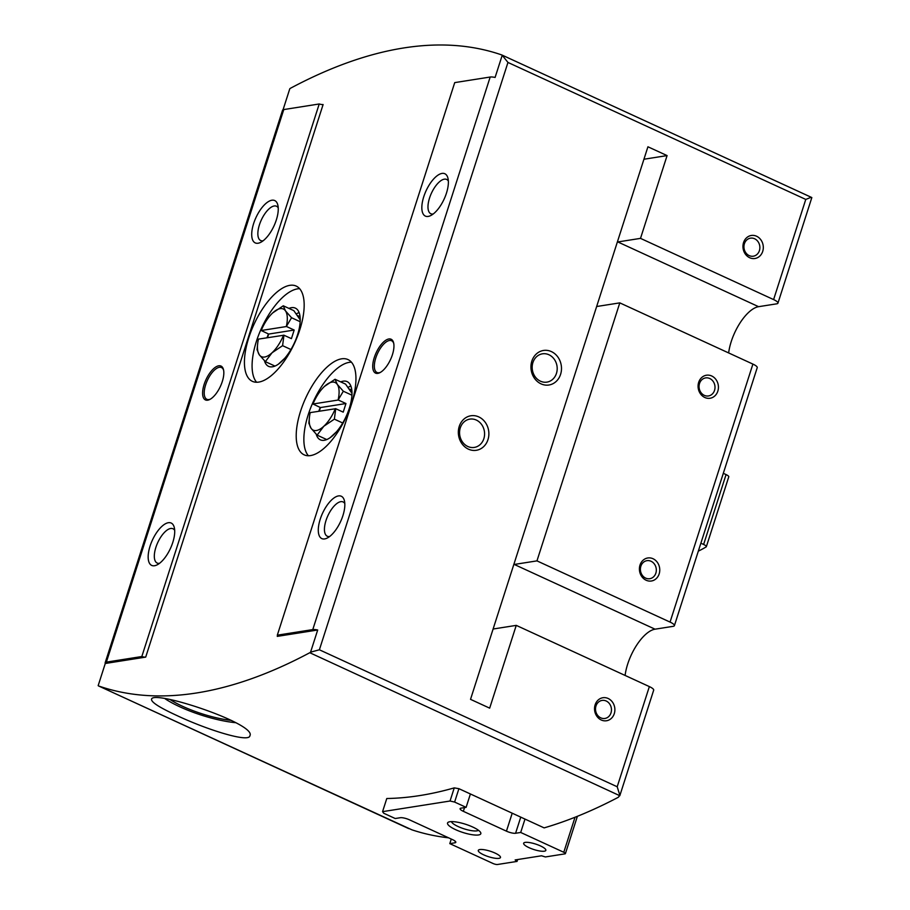 <?xml version="1.0" encoding="UTF-8"?>
<svg xmlns="http://www.w3.org/2000/svg" width="910" height="910" viewBox="0 0 910 910"><rect width="100%" height="100%" fill="white"/><g stroke="black" fill="none" stroke-linecap="round" stroke-linejoin="round"><path stroke-width="1.36" d="M646.134 580.239A11.648 10.135 81 0 0 659.602 567.931A11.648 10.135 81 0 0 643.017 560.298A11.648 10.135 81 0 0 646.134 580.239M704.806 397.488A11.648 10.135 81 0 0 718.274 385.18A11.648 10.135 81 0 0 701.69 377.548A11.648 10.135 81 0 0 704.806 397.488M674.401 625.659L757.234 367.651A9.316 2.298 -162.2 0 0 752.9 364.091L619.801 302.871L536.957 560.878L670.056 622.087A9.316 2.298 17.8 0 1 674.401 625.659A9.316 2.298 17.8 0 1 673.184 626.33L655.041 629.185A34.955 14.901 114.7 0 0 625.102 675.436M619.812 795.693L653.687 690.155A9.316 2.298 -162.2 0 0 649.353 686.595L516.254 625.375L489.671 708.151L470.527 699.346L647.931 146.783L667.087 155.587L640.504 238.374L773.602 299.583A9.316 2.298 17.8 0 1 777.948 303.155A9.316 2.298 17.8 0 1 776.731 303.826L758.587 306.681A34.955 14.901 114.7 0 0 728.648 352.932M512.205 813.199L506.438 831.16L463.349 811.333A6.996 1.729 -162.2 0 1 460.096 808.66A6.996 1.729 -162.2 0 1 461.006 808.16L466.113 807.352L454.613 802.063L450.04 801.016L382.564 811.652L386.784 798.514A932.136 397.374 114.7 0 0 454.261 787.878L458.913 788.686L544.135 827.884A932.136 397.374 114.7 0 0 618.299 797.285L619.881 795.34L617.196 786.763L319.387 649.785L310.572 652.163A5.824 2.48 114.7 0 1 309.787 652.72A932.136 397.374 -65.3 0 1 98.655 685.992A5.824 2.48 114.7 0 1 98.564 685.958A5.824 2.48 114.7 0 1 98.166 685.639L105.276 663.481L145.702 657.111A4.664 1.149 -162.2 0 1 141.823 656.531L319.228 103.979L283.772 109.564L106.368 662.127A9.316 2.298 -162.2 0 0 105.15 662.798A9.316 2.298 -162.2 0 0 105.276 663.481M619.801 795.715L309.787 652.72M98.564 685.958L411.889 829.818A932.136 397.374 114.7 0 0 448.596 837.826M177.12 715.635C207.184 729.831 249.283 743.015 249.897 735.735C257.166 723.882 151.253 688.927 151.526 699.437C151.435 702.361 159.967 707.764 177.12 715.635M145.702 657.111L323.107 104.548A4.664 1.149 17.8 0 1 319.228 103.979M277.573 635.408L277.266 636.374A4.664 1.149 -162.2 0 0 277.868 636.033A4.664 1.149 -162.2 0 0 277.311 635.18L312.778 629.595A9.316 2.298 -162.2 0 1 317.692 630.004L310.572 652.163M283.055 109.757L289.801 88.748A5.824 2.48 114.7 0 1 290.586 88.202A932.136 397.374 -65.3 0 1 501.717 54.93A5.824 2.48 114.7 0 1 501.82 54.964A5.824 2.48 114.7 0 1 502.218 55.271L495.097 77.441A9.316 2.298 17.8 0 0 490.183 77.031L454.727 82.617L277.311 635.18M105.15 662.798L282.555 110.235A9.316 2.298 17.8 0 1 283.772 109.564M502.218 55.271L507.962 62.449L319.387 649.785M428.2 216.421A23.307 9.93 -65.3 0 0 430.771 215.545A23.307 9.93 -65.3 0 0 444.137 199.074A23.307 9.93 -65.3 0 0 447.947 178.201A23.307 9.93 -65.3 0 0 427.177 188.529A23.307 9.93 -65.3 0 0 428.2 216.421M324.654 538.925A23.307 9.93 -65.3 0 0 327.225 538.049A23.307 9.93 -65.3 0 0 340.59 521.578A23.307 9.93 -65.3 0 0 344.401 500.705A23.307 9.93 -65.3 0 0 323.63 511.033A23.307 9.93 -65.3 0 0 324.654 538.925M377.809 373.373A18.644 7.951 -65.3 0 0 379.868 372.679A18.644 7.951 -65.3 0 0 390.549 359.495A18.644 7.951 -65.3 0 0 393.609 342.797A18.644 7.951 -65.3 0 0 376.99 351.055A18.644 7.951 -65.3 0 0 377.809 373.373M258.087 243.232A23.307 9.93 -65.3 0 0 260.647 242.367A23.307 9.93 -65.3 0 0 274.012 225.885A23.307 9.93 -65.3 0 0 277.823 205.012A23.307 9.93 -65.3 0 0 257.052 215.34A23.307 9.93 -65.3 0 0 258.087 243.232M154.541 565.736A23.307 9.93 -65.3 0 0 157.1 564.871A23.307 9.93 -65.3 0 0 170.466 548.389A23.307 9.93 -65.3 0 0 174.288 527.516A23.307 9.93 -65.3 0 0 153.506 537.844A23.307 9.93 -65.3 0 0 154.541 565.736M207.696 400.184A18.644 7.951 -65.3 0 0 209.744 399.49A18.644 7.951 -65.3 0 0 220.436 386.306A18.644 7.951 -65.3 0 0 223.485 369.608A18.644 7.951 -65.3 0 0 206.866 377.877A18.644 7.951 -65.3 0 0 207.696 400.184M106.368 662.127L141.823 656.531M310.549 455.58A52.427 22.352 -65.3 0 0 349.212 409.887A52.427 22.352 -65.3 0 0 347.984 359.564A52.427 22.352 -65.3 0 0 305.771 397.863A52.427 22.352 -65.3 0 0 304.167 454.841A52.427 22.352 -65.3 0 0 310.549 455.58M351.419 362.18A52.427 22.352 -65.3 0 0 313.427 401.39A52.427 22.352 -65.3 0 0 308.388 455.751M316.225 434.241A32.043 13.661 -65.3 0 0 320.354 439.837A32.043 13.661 -65.3 0 0 324.244 440.292A32.043 13.661 -65.3 0 0 347.87 412.366A32.043 13.661 -65.3 0 0 347.131 381.62A32.043 13.661 -65.3 0 0 340.727 381.893M320.252 407.464A32.043 13.661 -65.3 0 0 318.796 411.252M277.266 636.374L317.692 630.004M258.77 382.086A52.427 22.352 -65.3 0 0 297.433 336.404A52.427 22.352 -65.3 0 0 296.205 286.081A52.427 22.352 -65.3 0 0 253.992 324.37A52.427 22.352 -65.3 0 0 252.388 381.347A52.427 22.352 -65.3 0 0 258.77 382.086M700.871 543.19L703.623 544.464A5.824 1.445 17.8 0 1 706.342 546.683A5.824 1.445 17.8 0 1 706.114 546.933A699.096 172.673 17.8 0 1 698.323 551.153M723.313 473.314L726.066 474.588A5.824 1.445 17.8 0 1 728.773 476.806L706.342 546.683M223.632 370.279A17.472 7.451 -65.3 0 0 221.471 367.549A17.472 7.451 -65.3 0 0 207.4 380.312A17.472 7.451 -65.3 0 0 206.866 399.308A17.472 7.451 -65.3 0 0 208.993 399.547A17.472 7.451 -65.3 0 0 210.346 399.16M601.26 719.992A11.648 10.135 81 0 0 614.728 707.684A11.648 10.135 81 0 0 598.143 700.052A11.648 10.135 81 0 0 601.26 719.992M749.681 257.735A11.648 10.135 81 0 0 763.149 245.427A11.648 10.135 81 0 0 746.564 237.794A11.648 10.135 81 0 0 749.681 257.735M468.423 449.153A17.472 15.208 81 0 0 488.636 430.692A17.472 15.208 81 0 0 463.759 419.248A17.472 15.208 81 0 0 468.423 449.153M541.04 383.861A17.472 15.208 81 0 0 561.254 365.388A17.472 15.208 81 0 0 536.365 353.945A17.472 15.208 81 0 0 541.04 383.861M393.746 343.468A17.472 7.451 -65.3 0 0 391.596 340.738A17.472 7.451 -65.3 0 0 377.525 353.501A17.472 7.451 -65.3 0 0 376.99 372.486A17.472 7.451 -65.3 0 0 379.117 372.736A17.472 7.451 -65.3 0 0 380.471 372.349M810.912 197.379L805.771 199.426L773.602 299.583M264.446 360.747A32.043 13.661 -65.3 0 0 268.575 366.355A32.043 13.661 -65.3 0 0 272.465 366.798A32.043 13.661 -65.3 0 0 296.103 338.884A32.043 13.661 -65.3 0 0 295.352 308.126A32.043 13.661 -65.3 0 0 288.948 308.399M268.473 333.981A32.043 13.661 -65.3 0 0 267.017 337.758M299.652 288.697A52.427 22.352 -65.3 0 0 261.648 327.896A52.427 22.352 -65.3 0 0 256.609 382.257M596.653 306.511A34.955 14.901 -65.3 0 0 597.108 306.442L619.801 302.871M640.504 238.374L617.822 241.946A34.955 14.901 -65.3 0 0 617.355 242.026M667.087 155.587L643.927 159.239M493.106 629.015A34.955 14.901 -65.3 0 0 493.573 628.946L516.254 625.375M536.957 560.878L514.275 564.45A34.955 14.901 -65.3 0 0 513.809 564.53M174.686 530.359A18.883 8.053 -65.3 0 0 172.957 528.744A18.883 8.053 -65.3 0 0 157.76 542.542A18.883 8.053 -65.3 0 0 157.18 563.062A18.883 8.053 -65.3 0 0 159.477 563.336A18.883 8.053 -65.3 0 0 159.523 563.324M263.024 240.831A18.883 8.053 -65.3 0 0 263.07 240.82A18.883 8.053 -65.3 0 1 260.726 240.558A18.883 8.053 -65.3 0 1 261.295 220.038A18.883 8.053 -65.3 0 1 276.504 206.24A18.883 8.053 -65.3 0 1 278.232 207.855M344.81 503.548A18.883 8.053 -65.3 0 0 343.081 501.933A18.883 8.053 -65.3 0 0 327.873 515.731A18.883 8.053 -65.3 0 0 327.304 536.252A18.883 8.053 -65.3 0 0 329.591 536.525A18.883 8.053 -65.3 0 0 329.647 536.513M448.357 181.044A18.883 8.053 -65.3 0 0 446.628 179.429A18.883 8.053 -65.3 0 0 431.42 193.227A18.883 8.053 -65.3 0 0 430.839 213.748A18.883 8.053 -65.3 0 0 433.137 214.009A18.883 8.053 -65.3 0 0 433.194 214.009M540.449 381.188A14.321 12.467 81 0 0 546.921 382.12A14.321 12.467 81 0 0 557 366.036A14.321 12.467 81 0 0 542.462 353.819A14.321 12.467 81 0 0 532.213 366.173A14.321 12.467 81 0 0 540.449 381.188M467.831 446.491A14.321 12.467 81 0 0 474.303 447.424A14.321 12.467 81 0 0 484.382 431.329A14.321 12.467 81 0 0 469.844 419.123A14.321 12.467 81 0 0 459.596 431.476A14.321 12.467 81 0 0 467.831 446.491M165.233 698.857A52.427 12.956 -162.2 0 0 179.941 706.854A52.427 12.956 -162.2 0 0 235.576 722.688M170.386 699.744A46.603 11.511 -162.2 0 0 182.785 706.399A46.603 11.511 -162.2 0 0 231.311 720.39M749.192 255.608A9.134 7.94 81 0 0 753.321 256.199A9.134 7.94 81 0 0 759.748 245.939A9.134 7.94 81 0 0 750.477 238.158A9.134 7.94 81 0 0 743.959 246.03A9.134 7.94 81 0 0 749.192 255.608M600.782 717.865A9.134 7.94 81 0 0 604.911 718.456A9.134 7.94 81 0 0 611.338 708.196A9.134 7.94 81 0 0 602.067 700.416A9.134 7.94 81 0 0 595.538 708.287A9.134 7.94 81 0 0 600.782 717.865M704.329 395.361A9.134 7.94 81 0 0 708.458 395.952A9.134 7.94 81 0 0 714.885 385.692A9.134 7.94 81 0 0 705.614 377.912A9.134 7.94 81 0 0 699.085 385.783A9.134 7.94 81 0 0 704.329 395.361M645.656 578.112A9.134 7.94 81 0 0 649.774 578.703A9.134 7.94 81 0 0 656.201 568.454A9.134 7.94 81 0 0 646.93 560.674A9.134 7.94 81 0 0 640.413 568.545A9.134 7.94 81 0 0 645.656 578.112M335.335 408.647A26.219 11.182 114.7 0 1 323.812 426.267A26.219 11.182 114.7 0 1 311.061 428.28A26.219 11.182 114.7 0 1 309.548 416.268A26.219 11.182 114.7 0 1 310.23 412.605L335.733 408.704L334.368 419.157L342.717 423.002M347.927 387.512A32.043 13.661 114.7 0 1 350.873 386.067M326.178 439.792A32.043 13.661 114.7 0 1 325.973 439.212M324.506 386.386A26.219 11.182 114.7 0 1 337.269 384.373A26.219 11.182 114.7 0 1 338.099 400.047L312.983 404.006A26.219 11.182 114.7 0 1 322.197 388.752A26.219 11.182 114.7 0 1 324.506 386.386L335.051 379.277L345.584 384.122L351.999 393.382M338.099 400.047L343.332 391.232L337.269 384.373L335.051 379.277M335.733 408.704L343.207 412.139L345.959 403.539L320.445 407.555L312.983 404.006M309.548 416.268L308.843 423.184L311.061 428.28L317.124 435.139L323.812 426.267L334.368 419.157M320.445 407.555L319.285 411.172M317.124 435.139L326.747 439.564M336.552 431.727L330.102 437.71M343.332 391.232L351.942 395.19M345.959 403.539L338.497 400.104M283.556 335.153A26.219 11.182 114.7 0 1 272.044 352.773A26.219 11.182 114.7 0 1 259.282 354.786A26.219 11.182 114.7 0 1 257.769 342.786A26.219 11.182 114.7 0 1 258.451 339.111L283.954 335.21L282.589 345.675L290.938 349.52M296.148 314.03A32.043 13.661 114.7 0 1 299.106 312.585M274.399 366.298A32.043 13.661 114.7 0 1 274.194 365.718M272.727 312.892A26.219 11.182 114.7 0 1 285.49 310.879A26.219 11.182 114.7 0 1 286.32 326.553L261.204 330.512A26.219 11.182 114.7 0 1 270.429 315.258A26.219 11.182 114.7 0 1 272.727 312.892L283.272 305.794L293.805 310.628L300.22 319.899M286.32 326.553L291.553 317.738L285.49 310.879L283.272 305.794M283.954 335.21L291.427 338.645L294.18 330.046L268.666 334.072L261.204 330.512M257.769 342.786L257.064 349.69L259.282 354.786L265.345 361.645L272.044 352.773L282.589 345.675M268.666 334.072L267.506 337.69M265.345 361.645L274.968 366.082M284.773 358.244L278.324 364.216M291.553 317.738L300.163 321.708M294.18 330.046L286.718 326.61M455.375 841.375L454.909 842.819L449.802 843.627L492.901 863.442A3.492 0.864 -162.2 0 0 497.474 864.5L517.039 861.417L515.14 859.939L541.53 855.787L545.386 856.947L564.951 853.864A3.492 0.864 -162.2 0 0 565.406 853.614A3.492 0.864 -162.2 0 0 563.779 852.272L520.691 832.457L515.583 833.264A6.996 1.729 -162.2 0 1 506.438 831.16M524.99 819.08L520.691 832.457M470.402 793.975L466.113 807.352M458.913 788.686L454.613 802.063M454.261 787.878L450.04 801.016M382.564 811.652L383.736 813.244L395.224 818.522L400.332 817.715A6.996 1.729 -162.2 0 1 409.477 819.83L452.566 839.646A6.996 1.729 -162.2 0 1 455.819 842.319A6.996 1.729 -162.2 0 1 454.909 842.819M451.28 839.054L449.802 843.627M517.631 859.552L517.039 861.417M472.688 827.008A17.472 4.322 17.8 0 1 480.605 832.468A17.472 4.322 17.8 0 1 462.86 832.468A17.472 4.322 17.8 0 1 448.425 822.139A17.472 4.322 17.8 0 1 472.688 827.008M529.074 847.688A11.648 2.878 -162.2 0 0 545.841 850.361A11.648 2.878 -162.2 0 0 535.626 844.059A11.648 2.878 -162.2 0 0 523.648 843.24A11.648 2.878 -162.2 0 0 529.074 847.688M483.71 854.843A11.648 2.878 -162.2 0 0 500.466 857.516A11.648 2.878 -162.2 0 0 490.251 851.214A11.648 2.878 -162.2 0 0 478.285 850.384A11.648 2.878 -162.2 0 0 483.71 854.843M478.444 830.273A14.321 3.538 17.8 0 1 464.032 828.817A14.321 3.538 17.8 0 1 451.462 821.616M752.9 364.091L670.056 622.087M649.353 686.595L617.196 786.763M408.738 828.612L98.655 685.992M490.183 77.031L312.778 629.595M726.066 474.588L703.623 544.464M805.771 199.426L507.962 62.449M811.731 197.515L501.911 55.009M514.275 564.45L655.041 629.185M617.822 241.946L758.587 306.681M575.029 817.248L563.779 852.272M520.759 817.135L515.583 833.264M464.544 807.602L463.349 811.333M811.788 197.527L501.82 54.964M811.834 197.584L777.948 303.155M348.826 388.809L351.829 390.197M297.047 315.326L300.05 316.703M577.384 816.304L565.406 853.614"/></g></svg>
